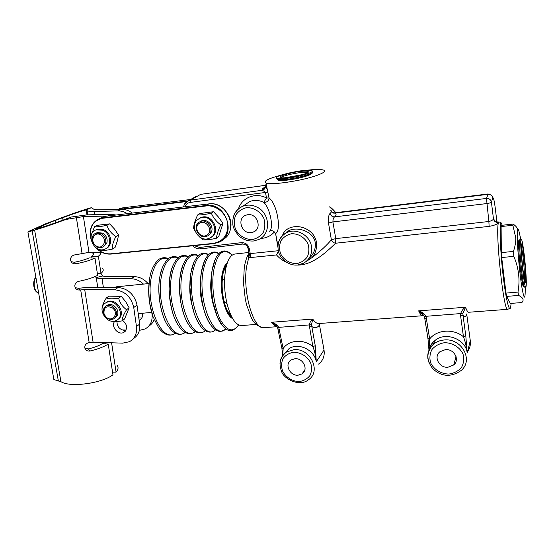 <?xml version="1.0" encoding="UTF-8"?>
<svg xmlns="http://www.w3.org/2000/svg" width="554" height="554" viewBox="0 0 554 554"><rect width="100%" height="100%" fill="white"/><g stroke="black" fill="none" stroke-linecap="round" stroke-linejoin="round"><path stroke-width="0.83" d="M256.273 324.422L241.71 325.544C235.81 325.427 230.935 318.225 227.078 303.938C225.083 295.531 224.273 286.993 224.633 278.33L225.291 271.405C227.057 260.692 230.256 254.895 234.875 254.016L235.055 253.995M248.988 253.296L248.005 255.256L248.497 257.748L276.564 254.951C278.918 257.873 282.45 260.456 287.152 262.7M296.986 265.075C313.294 265.553 328.12 250.159 335.676 243.227L489.127 226.378C494.528 225.416 497.624 224.121 498.413 222.493C495.221 233.816 503.821 313.149 507.748 309.312L509.632 308.509M511.134 303.384L510.622 307.366C509.292 312.92 505.809 298.828 503.122 275.643C500.421 252.527 499.396 227.486 500.816 222.292L502.284 225.256M518.586 295.434L506.626 296.397L510.324 303.447L521.847 302.553C524.264 299.998 523.177 297.623 518.586 295.434L517.99 292.09C520.171 279.999 518.779 268.088 513.814 256.363L513.433 251.419C515.137 246.385 515.913 241.869 515.774 237.888L512.865 225.27L513.101 224.072C516.183 226.15 517.685 228.179 517.623 230.159M506.626 296.397L505.989 293.073L517.99 292.09M513.814 256.363L501.695 257.534L505.989 293.073M501.695 257.534L501.335 252.61L513.433 251.419M512.865 225.27L501.107 226.558L501.335 252.61M501.107 226.558L501.398 225.353L513.101 224.072M498.531 221.981C495.816 222.029 494.175 220.811 493.607 218.324L493.462 218.878C494.043 221.337 495.691 222.542 498.413 222.493L498.531 221.981L500.816 222.292M496.89 221.565L495.248 208.048M428.997 350.176L429.669 338.951L425.964 316.182C424.163 313.516 421.726 311.743 418.651 310.863L422.169 313.481L424.433 316.424L462.943 313.391L465.589 307.228C463.317 308.543 461.676 310.656 460.672 313.578L460.63 316.043L462.999 315.171L462.943 313.391M460.63 316.043L463.449 336.749L465.796 335.849L462.999 315.171C464.529 317.587 465.762 317.179 466.697 313.952L470.284 340.71L467.188 352.946L465.796 335.849M427.875 338.342L429.669 338.951C436.871 329.595 453.435 328.383 463.449 336.749C465.249 341.451 466.496 346.852 467.188 352.946C465.956 339.069 445.257 331.271 434.89 340.592C431.725 343.037 429.772 346.195 429.045 350.052M426.677 318.557L424.953 318.093M281.827 347.995L283.142 348.528L278.697 327.227C276.938 324.727 274.535 323.072 271.481 322.262L274.597 324.173L277.512 327.296M311.5 324.748L312.726 319.069C311.092 320.26 309.921 322.22 309.215 324.935L312.872 346.582L315.254 345.731L311.5 324.748L277.596 327.462L274.597 324.173M318.543 364.096C323.051 360.626 324.873 355.924 324.021 349.996L319.485 324.942C317.207 328.079 314.61 328.564 311.708 326.403L309.305 327.241M282.824 355.398L283.142 348.528C289.029 339.803 303.599 338.736 312.872 346.582C314.63 350.987 315.766 356.056 316.299 361.783L315.254 345.731M319.485 324.942L319.533 323.488M279.445 329.45L278.129 328.965M488.206 193.948L486.467 198.443C489.189 198.367 490.837 199.592 491.419 202.106L493.462 218.878C493.074 219.986 491.543 220.859 488.87 221.496L489.127 226.378M331.334 211.912L334.997 213.145L333.016 213.061M330.53 210.139C331.867 210.949 331.721 212.03 330.094 213.366C330.731 215.721 332.234 216.884 334.595 216.87C336.41 215.326 336.541 214.086 334.997 213.145L487.894 194.35C490.56 194.274 492.181 195.472 492.748 197.944C493.413 196.995 494.258 200.416 495.269 208.207M330.094 213.366C328.626 214.897 328.093 218.131 328.494 223.054L331.375 239.764C332.171 241.814 333.612 242.971 335.676 243.227L335.759 238.615L332.906 221.925C332.919 219.432 333.48 217.75 334.595 216.87L486.467 198.443L488.87 221.496L335.759 238.615L331.375 239.764C326.763 245.332 320.351 251.253 312.124 257.52C315.745 252.977 317.186 247.79 316.438 241.953C315.178 236.329 312.054 232.154 307.082 229.418C297.38 223.788 284.714 227.05 282.54 235.512M288.364 230.81L288.336 231.226M287.014 231.6L287.076 232.341M277.9 247.271L275.594 233.49C281.626 230.866 277.263 204.094 269.071 197.944L267.236 189.316L265.567 185.486L266.197 183.824M281.64 174.967C267.998 178.644 262.804 181.359 266.065 183.118C271.543 184.295 282.277 183.367 298.274 180.32C316.459 176.698 328.854 171.421 323.28 169.995C320.337 169.205 314.637 169.316 306.189 170.32M283.807 180.403C294.486 179.884 313.356 174.905 311.48 173.153M308.176 172.453L307.103 172.46M282.796 178.637L277.09 178.423C269.895 176.518 305.607 168.381 311.431 170.563C317.2 171.816 295.49 178 282.796 178.637M275.345 233.774L274.417 231.953C272.492 230.367 270.781 230.145 269.272 231.302C274.195 229.259 270.186 207.923 263.752 202.397L266.516 198C255.629 192.072 241.807 197.57 238.483 208.816M216.503 238.199L218.698 236.62L222.95 223.366L218.657 217.279L213.546 211.725L200.008 213.491L197.688 214.924C201.012 215.077 205.548 214.488 211.303 213.151C213.304 217.826 216.462 221.732 220.762 224.869C218.193 230.145 216.773 234.584 216.503 238.199C210.797 239.557 206.289 240.09 202.958 239.799L199.433 236.842M213.546 211.725L211.303 213.151M195.181 231.378L193.609 228.241C193.755 224.599 195.112 220.153 197.688 214.924M199.073 218.595L200.977 217.57C211.69 212.791 221.552 231.337 211.372 237.022M197.633 219.599C188.838 226.413 199.322 243.04 209.329 238.22C221.184 233.885 211.794 212.978 200.202 218.061L197.633 219.599M200.132 221.545L201.386 220.887C204.655 219.841 207.57 220.734 210.118 223.567C213.096 228.283 212.611 232.147 208.664 235.159M199.08 222.216C191.836 226.628 199.315 239.827 206.967 236.191C215.617 233.054 208.761 217.833 200.333 221.558L199.08 222.216M199.267 223.297C205.88 218.747 213.851 230.679 207.127 235.034C200.52 239.494 192.619 227.708 199.267 223.297M222.95 223.366L220.762 224.869M112.317 249.106L115.045 247.534L117.309 241.032L118.57 235.062L114.636 229.197L109.671 223.864L97.345 225.298L94.499 226.731C97.144 227.002 101.271 226.531 106.887 225.305C108.445 229.82 111.43 233.58 115.848 236.565C113.245 241.572 112.067 245.754 112.317 249.106C106.749 250.353 102.635 250.775 99.99 250.387L98.003 248.912M109.671 223.864L106.887 225.305M118.57 235.062L115.848 236.565M91.396 234.951L94.499 226.731M95.794 229.979L97.199 229.314L103.833 229.765C111.617 232.95 113.141 245.616 106.16 248.462M102.892 230.256L96.244 229.806C85.018 233.303 93.993 253.836 104.664 249.231C112.171 246.862 110.987 233.566 102.892 230.256M97.352 232.521L96.057 233.192C87.948 235.734 94.443 250.602 102.178 247.292C107.344 245.657 106.964 236.71 101.562 233.857L96.057 233.192L97.352 232.521L102.836 233.179C106.299 235.575 107.663 238.726 106.929 242.638L103.529 246.551M100.786 234.903C107.933 239.016 103.46 250.318 96.424 246.108C89.339 242.063 93.688 230.727 100.786 234.903M116.084 215.014L111.056 214.308L87.054 214.855L71.023 217.057L65.781 219.474C51.3 224.882 40.92 228.407 34.625 230.062L27.922 232.057L29.549 231.011L45.013 224.038L62.505 217.417C75.801 212.494 85.399 209.26 91.306 207.708L86.223 209.952C82.705 210.624 74.838 213.214 62.637 217.715L50.76 222.092L35.414 229.031L41.231 227.445C47.748 225.665 57.678 222.202 71.023 217.057M107.448 216.046L83.405 216.579L65.781 219.474M53.613 378.126L53.87 379.566L60.919 381.664C69.811 387.696 101.527 383.479 112.961 374.809L108.231 344.089L102.435 343.591C98.965 345.744 94.27 347.517 88.356 348.902L89.942 351.028C97.656 349.207 103.757 346.894 108.231 344.089M89.942 351.028C86.916 351.312 85.191 350.038 84.762 347.213C84.949 344.9 86.23 343.404 88.598 342.711L93.086 342.164L122.642 343.148L129.456 341.693C134.844 338.619 137.177 333.584 136.471 326.583L133.743 307.512L136.99 305.102L136.665 303.363C133.583 293.717 127.392 288.426 118.092 287.512L114.699 289.784C124.858 290.961 131.201 296.875 133.743 307.512M114.699 289.784L84.686 289.479L80.115 290.019C76.93 290.22 75.157 288.8 74.79 285.76C75.046 283.426 76.348 281.951 78.716 281.335C86.666 279.708 92.975 277.727 97.649 275.393L94.983 258.116L89.055 257.915C85.399 259.611 80.496 261.066 74.361 262.264L75.891 263.794C83.903 262.222 90.267 260.325 94.983 258.116M75.891 263.794C72.622 263.96 70.829 262.464 70.51 259.32C70.801 256.994 72.117 255.539 74.465 254.951L88.979 252.375L101.825 252.292M112.552 372.149L116.077 372.136C118.334 369.56 118.66 367.267 117.053 365.266M84.921 348.258L88.356 348.902M75.212 287.664L78.564 288.302L88.259 287.235L118.092 287.512M71.092 261.661L74.361 262.264M91.306 207.708L94.132 209.426L97.691 209.841L123.106 209.315L186.892 201.524M92.255 252.354L92.837 252.742C94.048 253.76 93.668 254.992 91.687 256.426L98.363 256.183C100.329 254.736 101.029 253.448 100.461 252.299M98.363 256.183L100.98 273.344C103.432 271.391 103.875 269.701 102.31 268.288M100.918 273.344L102.677 275.982L96.237 277.589C97.282 278.233 99.214 278.572 102.033 278.6L131.153 278.752C135.688 278.863 139.795 280.643 143.472 284.098M148.098 283.634C144.22 279.147 139.615 276.82 134.297 276.647L105.35 276.522L102.677 275.982M111.589 342.781L116.077 372.136M127.358 213.664C124.325 211.773 121.174 210.852 117.905 210.908L94.201 211.483C90.531 211.559 88.169 211.282 87.117 210.652L86.5 209.924M105.052 342.566L105.246 343.833M148.721 326.161C151.235 324.672 153.049 322.511 154.171 319.693M138.819 317.975L141.81 317.954M142.323 313.245C142.946 316.341 142.066 318.592 139.67 319.983L139.137 320.212M151.9 313.308L152.031 314.257C152.669 321.029 150.369 325.925 145.127 328.931L139.4 330.378M122.109 329.928L126.118 330.039M133.209 338.778C138.216 335.627 140.37 330.717 139.677 324.042L136.471 326.583M136.99 305.102L139.677 324.042M116.97 321.472C117.005 326.528 119.491 329.505 124.421 330.413L126.014 330.239M119.899 317.345L119.318 317.671M122.669 320.406C127.558 324.817 127.926 328.827 123.771 332.421C118.265 335.544 110.648 326.507 114.574 321.507M122.005 320.904L124.608 318.945L129.137 307.789L125.703 301.715L121.291 296.328L108.979 296.168L106.271 297.997C108.986 299.008 113.106 299.063 118.646 298.17C119.92 302.99 122.552 306.833 126.547 309.7C123.674 314.464 122.157 318.197 122.005 320.904C117.136 321.687 113.48 321.729 111.022 321.022M121.291 296.328L118.646 298.17M102.012 309.672L102.151 307.228C102.566 304.977 103.937 301.895 106.271 297.997M106.299 302.436L107.344 301.861C116.638 297.138 126.921 314.388 117.857 319.423M105.385 303.066C96.444 308.398 107.054 325.392 116.215 320.489C126.367 316.292 116.243 297.567 106.43 302.491L105.385 303.066M106.313 305.947L107.732 305.005C109.844 304.146 112.012 304.451 114.228 305.919L116.43 308.149C118.757 312.338 118.3 315.6 115.052 317.92M113.016 306.777C110.793 305.302 108.626 304.998 106.507 305.856C103.716 307.394 102.781 309.949 103.688 313.516L105.26 316.403C107.822 319.201 110.606 320.046 113.612 318.924C117.863 315.482 117.67 311.431 113.016 306.777M112.206 307.789C120.183 313.266 111.493 323.924 105.412 316.223L104.034 313.696C103.591 307.442 106.313 305.476 112.206 307.789M129.137 307.789L126.547 309.7M97.352 273.461L100.98 273.344M91.687 256.426L91.936 258.012M132.212 213.082C129.394 210.915 126.354 209.661 123.106 209.315M96.091 277.499L95.191 276.529M433.491 343.044L433.671 344.034C429.115 347.967 427.196 352.87 427.91 358.736L429.115 362.974M455.52 358.583L456.406 358.452M467.486 351.769C469.84 348.466 470.775 344.775 470.284 340.71M445.437 349.616C454.121 348.701 460.125 359.858 453.733 364.961L447.944 367.247C439.177 368.098 433.283 356.769 439.918 351.742L445.437 349.616M294.922 358.715C303.183 357.815 308.813 369.76 302.096 373.867L298.066 375.203C289.756 376.041 284.209 363.999 291.085 359.961L294.922 358.715M265.601 186.767C262.831 188.18 261.751 189.336 262.367 190.244L264.493 189.066L265.567 185.486M184.904 206.767C185.839 204.322 187.564 202.882 190.084 202.445L190.431 200.119L262.367 190.244L265.414 192.183L266.516 198L269.071 197.944C268.662 201.005 266.883 202.487 263.752 202.397C259.057 200.084 254.404 199.786 249.799 201.497L244.266 205.25M276.564 254.951L278.413 251.156M312.124 257.52L305.517 261.987M284.694 233.788L289.333 230.367C298.433 226.461 313.432 231.648 315.233 242.465C315.905 248.85 313.758 254.258 308.779 258.697M248.005 255.256L249.03 253.275M278.316 250.72L249.688 253.663L246.502 267.056C242.555 292.872 253.801 330.239 264.029 327.663C257.901 326.846 253.559 323.259 251.004 316.923L246.502 304.506L245.256 298.918L243.497 283.094L244.231 268.039C245.11 261.862 246.696 256.931 248.981 253.247M249.688 253.663L248.843 252.534M247.728 214.717C257.291 213.02 262.464 228.629 253.51 231.988L251.246 232.597C241.641 234.217 236.565 218.491 245.706 215.243L247.728 214.717M518.773 241.669L518.897 242.05M520.635 239.273L520.192 236.697C518.149 226.205 517.207 227.071 517.346 239.293C517.658 251.765 519.756 274.071 521.813 286.834C524.063 299.617 525.206 300.49 525.234 289.458L525.185 287.083M114.567 287.478L116.402 286.82M519.7 241.475C516.086 230.277 522.415 296.757 523.849 285.095M525.781 271.051C526.452 280.961 526.466 286.286 525.822 287.034C523.973 288.793 519.133 238.172 521.252 239.21C522.27 238.573 524.763 256.336 525.781 271.051M308.024 172.467L307.318 172.467M152.426 314.997C148.527 302.276 147.676 289.666 149.871 277.152M175.147 333.21C162.197 343.66 145.113 305.254 151.408 276.952C154.815 262.457 160.425 256.412 168.236 258.801M167.024 324.429C160.099 312.948 156.914 291.328 159.974 276.065L161.99 268.6M185.091 332.379C172.412 343.175 155.39 304.458 161.539 275.906C164.884 261.246 170.424 255.207 178.153 257.776M177.765 324.554C170.604 313.245 167.121 290.774 170.182 275.006L172.516 266.509M195.119 331.534C182.73 342.691 165.771 303.668 171.761 274.846C175.043 260.02 180.514 253.988 188.159 256.751M180.819 302.629L179.434 287.782M188.575 324.602C181.206 313.502 177.439 290.192 180.493 273.946L183.132 264.473M205.243 330.669C193.152 342.213 176.248 302.879 182.086 273.78C185.306 258.766 190.694 252.749 198.263 255.719M191.968 305.164C190.077 297.962 189.399 290.656 189.925 283.233M199.454 324.575C191.913 313.716 187.868 289.59 190.901 272.866L193.817 262.499M215.458 329.789C203.671 341.749 186.837 302.089 192.508 272.7C195.666 257.499 200.977 251.502 208.463 254.695M203.11 306.75C200.396 297.706 199.572 288.516 200.638 279.195M210.402 324.485C202.722 313.896 198.408 288.973 201.414 271.779L204.592 260.574M225.769 328.896C214.301 341.299 197.536 301.307 203.034 271.612C206.123 256.211 211.365 250.235 218.754 253.663M214.301 307.865C210.922 297.699 209.938 287.291 211.337 276.633L211.372 276.439M221.42 324.332C213.636 314.042 209.059 288.336 212.023 270.684L215.444 258.697M213.671 270.511C217.466 252.416 223.615 247.306 232.112 255.193C229.141 251.835 226.074 250.477 222.923 251.121C220.894 251.966 220.312 251.634 216.995 255.893C214.779 259.528 213.138 264.403 212.078 270.518C210.998 280.518 211.289 290.968 212.958 301.868L217.113 316.23L222.341 325.558C226.697 330.295 231.343 334.394 238.636 324.914C232.825 333.127 226.579 331.063 219.883 318.716C214.01 306.466 211.303 285.608 213.671 270.511M232.687 318.64C225.305 315.586 219.225 291.799 221.925 275.567C222.964 268.974 224.806 264.604 227.445 262.451M232.071 317.56C228.781 314.734 226.143 309.409 224.148 301.584C222.549 294.86 221.898 288.038 222.196 281.107L222.729 275.553C223.567 270.075 225.007 266.1 227.043 263.628M422.75 315.718L318.917 323.536C316.902 323.695 314.845 322.213 312.726 319.069L271.481 322.262C273.323 324.686 275.158 326.098 276.993 326.493M507.713 309.319L468.788 312.248C467.846 312.338 466.773 310.662 465.589 307.228L418.651 310.863C420.14 314.208 421.532 315.822 422.82 315.711L422.827 315.711M429.398 349.311C430.223 345.855 432.058 342.947 434.89 340.592L433.671 344.041C426.455 351.561 426.04 359.629 432.418 368.251C438.726 374.809 449.031 379.088 461.233 370.404C473.753 360.155 461.662 338.065 444.426 339.955C440.285 340.26 436.697 341.624 433.671 344.041M284.188 353.902L288.939 348.743C298.246 342.137 314.575 349.844 316.299 361.783L324.021 349.996M492.748 197.944L491.419 202.106C490.969 202.716 489.383 203.207 486.661 203.588L332.906 221.925L328.494 223.054M329.609 206.94L335.759 212.715M311.923 171.671C316.376 173.153 295.199 179.039 282.983 179.641L277.27 179.413L276.785 178.305M285.047 177.813L303.273 174.462C310.06 172.079 310.039 170.978 303.197 171.158C289.347 172.065 270.927 178.693 285.047 177.813M281.044 177.779C281.612 175.549 303.793 171.11 307.297 172.516L307.692 172.696M250.249 257.783L250.29 253.78L249.252 248.531C248.067 244.57 245.505 242.61 241.565 242.645L199.689 247.451L194.045 245.657M260.56 238.442C266.121 238.206 270.74 236.039 274.417 231.953M190.084 202.445L267.97 192.113M99.935 218.421L103.016 216.898L106.001 216.226M208.823 203.907L208.768 203.914C227.576 200.666 239.356 231.066 222.84 239.626M90.939 238.469C89.049 227.396 92.94 220.665 102.628 218.276L102.725 217.826L206.157 205.492L206.088 205.963C215.575 204.745 225.741 212.694 227.583 222.819C228.567 234.294 223.844 241.149 213.422 243.386L218.539 242.389C237.244 235.533 226.267 202.078 206.157 205.492L208.768 203.914L105.939 216.233L103.016 216.898L99.789 218.491C91.68 222.216 88.744 229.072 90.981 239.058M213.422 243.386L110.758 253.815L213.567 243.663M102.628 218.276L206.088 205.963M110.758 253.815C105.405 254.203 100.572 252.25 96.278 247.957M230 230.499C234.716 217.854 221.939 201.753 208.789 203.907L105.966 216.226L102.725 217.826L99.789 218.491C91.569 222.313 88.64 229.259 91.015 239.335M95.794 247.61C100.212 252.285 105.26 254.438 110.932 254.078M111.056 214.308L107.58 216.032M80.69 289.901L89.166 342.58M76.355 217.473L82.027 253.289M34.625 230.062L60.919 381.664M35.844 277.104C31.945 281.363 33.621 292.477 38.6 292.761C34.39 292.554 32.506 281.993 35.906 277.457M32.167 230.817L58.364 381.048M50.76 222.092L51.134 224.356M117.905 210.908L121.25 209.253M102.033 278.6L103.369 287.374M134.297 276.647L131.153 278.752M96.237 277.589L97.739 287.325M84.686 289.479L93.086 342.164M78.564 288.302L80.115 290.019M94.201 211.483L94.686 214.682M86.77 210.291L87.47 214.848M187.771 200.984L119.913 209.28M120.017 209.267L122.995 207.798L190.638 199.488L123.05 207.792M122.995 207.798L120.156 208.449L122.995 207.798M118.168 209.329L120.156 208.449L118.397 209.322M83.405 216.579L88.979 252.375M55.421 220.298L55.822 222.722M62.637 217.715L63.024 220.104M283.932 354.11L288.939 348.743L286.432 352.06C280.116 357.129 278.503 363.604 281.605 371.485C283.329 378.424 299.298 387.391 308.405 379.809C321.652 371.547 310.337 347.794 293.89 349.671L286.432 352.06C282.422 354.775 280.282 358.59 280.005 363.507M444.453 342.711C452.403 342.691 459.751 347.143 462.992 353.992C464.273 358.777 463.767 363.279 461.482 367.496C458.234 371.097 454.045 373.285 448.913 374.054C441.053 373.971 433.879 369.56 430.659 362.856C429.35 358.154 429.786 353.687 431.981 349.47C435.139 345.814 439.301 343.556 444.453 342.711M293.696 352.261C300.697 352.268 307.408 356.457 310.628 362.856C312.013 367.33 311.805 371.533 310.011 375.467C307.345 378.832 303.765 380.861 299.278 381.561C292.339 381.464 285.781 377.322 282.582 371.041C281.183 366.644 281.335 362.468 283.046 358.535C285.642 355.128 289.188 353.036 293.696 352.261M196.843 195.991L188.796 200.527L190.431 200.119L200.631 194.364L265.463 185.334M244.009 205.423L242.839 206.213C235.775 209.682 232.438 215.458 232.819 223.539C232.777 227.369 235.083 231.738 239.743 236.655C243.878 239.847 248.462 241.295 253.497 241.004L258.406 239.626C271.155 234.647 270.456 213.428 257.07 207.161C252.271 204.786 247.534 204.474 242.839 206.213C238.199 208.166 235.097 211.58 233.525 216.455M289.278 230.395L286.806 232.583C279.749 236.648 276.938 242.777 278.371 250.955C279.396 257.679 288.066 266.065 297.65 265.02L303.509 263.24C309.762 259.556 312.414 253.919 311.466 246.336C309.845 235.256 296.321 227.763 286.806 232.583C281.494 235.263 278.537 239.612 277.949 245.637M296.882 263.552C290.088 263.794 283.662 259.861 280.532 253.573C279.154 249.127 279.299 244.84 280.975 240.713C283.51 237.098 286.986 234.778 291.39 233.76C298.246 233.428 304.811 237.403 307.969 243.808C309.326 248.331 309.132 252.652 307.38 256.772C304.769 260.352 301.272 262.617 296.882 263.552M247.998 248.275L249.252 248.531M252.603 239.501C245.547 239.827 238.795 235.692 235.422 229.003C233.913 224.266 233.989 219.682 235.651 215.257C238.22 211.358 241.786 208.844 246.35 207.708C253.483 207.272 260.387 211.448 263.787 218.269C265.276 223.096 265.151 227.722 263.406 232.147C260.754 235.997 257.153 238.449 252.603 239.501M241.565 242.645L242.437 244.085C245.387 244.106 247.25 245.574 248.04 248.483L248.981 253.226L248.31 255.387L248.995 253.379M199.689 247.451L200.638 248.857L242.437 244.085M183.54 206.933C184.447 204.911 183.353 203.713 188.796 200.527L184.807 203.768M265.456 185.306L200.867 194.329M521.252 239.21L520.144 239.321L518.953 241.606C518.71 243.296 518.516 249.882 519.977 265.103L521.882 279.805L523.121 285.206L524.707 287.124C522.824 288.883 517.99 238.289 520.144 239.321L520.158 239.321M525.393 269.673L522.727 246.772C522.11 243.982 521.667 243.185 521.383 244.369L521.688 256.287C522.443 265.906 523.371 273.759 524.458 279.839C525.067 282.457 525.497 283.052 525.746 281.612L525.393 269.673M521.293 246.038C522.422 251.135 523.391 258.933 524.209 269.424L524.555 280.31M224.432 278.558L224.626 277.09L224.418 278.572M223.491 271.564L226.323 266.121M230.907 315.24L227.112 310.42M280.739 177.723L281.252 177.515M307.311 172.571L307.886 172.571M175.362 333.321C169.843 336.908 164.289 335.122 158.707 327.954L152.939 316.5L149.628 303.052C148.576 293.89 148.666 285.185 149.912 276.931C151.588 266.259 158.271 258.891 160.016 258.78C162.744 257.381 165.549 257.34 168.423 258.656M185.278 332.483C178.686 336.742 172.342 333.577 166.228 322.982C160.965 314.222 156.72 291.356 160.023 275.885C161.671 265.179 168.111 257.859 169.891 257.686C172.626 256.253 175.438 256.239 178.319 257.638M195.285 331.631C190.424 335.191 185.41 334.014 180.244 328.093C177.467 324.575 175.092 319.942 173.132 314.201C171.151 308.072 169.808 299.624 169.095 288.863L170.23 274.832C171.899 263.725 178.402 256.509 180.078 256.467C182.758 255.117 185.5 255.172 188.305 256.62M205.389 330.759C200.139 334.741 194.793 333.072 189.336 325.752C186.282 320.676 184.593 318.114 181.518 306.043C179.344 294.818 179.018 284.063 180.542 273.773C182.321 261.91 188.949 255.062 190.431 255.2C193.034 253.974 195.687 254.113 198.394 255.602M215.582 329.872C210.942 333.674 206.088 332.642 201.033 326.763C198.318 323.252 195.984 318.598 194.045 312.802L191.559 303.01L189.939 287.422L190.957 272.7C192.681 260.796 199.087 253.961 200.61 254.057C203.214 252.818 205.866 252.991 208.574 254.584M225.88 328.972C220.651 332.255 219.446 331.396 217.549 330.89C215.042 329.859 212.653 327.705 210.368 324.436C208.11 321.022 206.164 316.763 204.509 311.66C201.22 300.919 199.641 284.576 201.462 271.612C205.257 250.547 214.89 250.269 218.851 253.566M227.043 263.607C225.021 265.996 223.581 269.978 222.715 275.567L222.196 281.107L224.633 278.33M227.078 303.938L224.148 301.584C226.184 309.534 228.83 314.866 232.078 317.574M248.836 252.486L234.875 254.016M277.125 326.68L264.029 327.663M424.447 316.424L427.979 338.667L428.976 350.218M422.82 315.711L422.169 313.481L424.44 316.417M282.644 355.64L281.896 348.327L277.596 327.462M332.899 213.02L488.185 193.948M266.065 183.118L267.236 189.316M275.047 232.86L275.594 233.49L277.935 245.838M277.09 178.423L277.27 179.413C278.738 180.459 277.471 180.514 283.669 180.431C292.346 179.69 300.393 178.09 307.802 175.639C311.708 173.79 313.086 172.848 311.95 172.806M281.841 177.862L285.185 177.786C291.93 177.384 303.537 174.863 307.172 172.987C308.495 171.927 308.779 171.553 308.024 171.865L307.366 172.89M95.565 247.43C100.025 252.257 105.163 254.473 110.98 254.085L213.609 243.67L218.539 242.389M200.202 218.061L200.977 217.57M200.333 221.558L201.386 220.887M96.244 229.806L97.199 229.314M27.922 232.057L53.87 379.566M139.67 319.983L141.256 318.744M125.398 331.154L123.771 332.421M106.43 302.491L107.344 301.861M106.507 305.856L107.732 305.005M104.034 313.696L103.688 313.516M87.117 210.652L87.761 214.841M86.223 209.952L86.985 214.855M92.837 252.742L93.183 254.999M453.733 364.961L456.067 356.637M302.096 373.867L304.942 369.629M276.688 326.105L274.59 324.173M265.567 186.989C261.723 189.697 264.092 188.651 264.189 189.129L265.989 187.03L267.222 189.274M284.472 233.92L289.333 230.367M253.51 231.988L256.592 229.571M192.702 245.796C194.946 248.074 197.591 249.092 200.638 248.857M329.595 206.843C331.154 207.618 333.231 209.571 335.828 212.708M148.964 283.551L116.319 286.827M151.644 312.442L138.195 313.606M524.707 287.124L525.808 287.034M518.232 242.735L518.565 243.435M420.244 313.848L423.762 313.578"/></g></svg>
